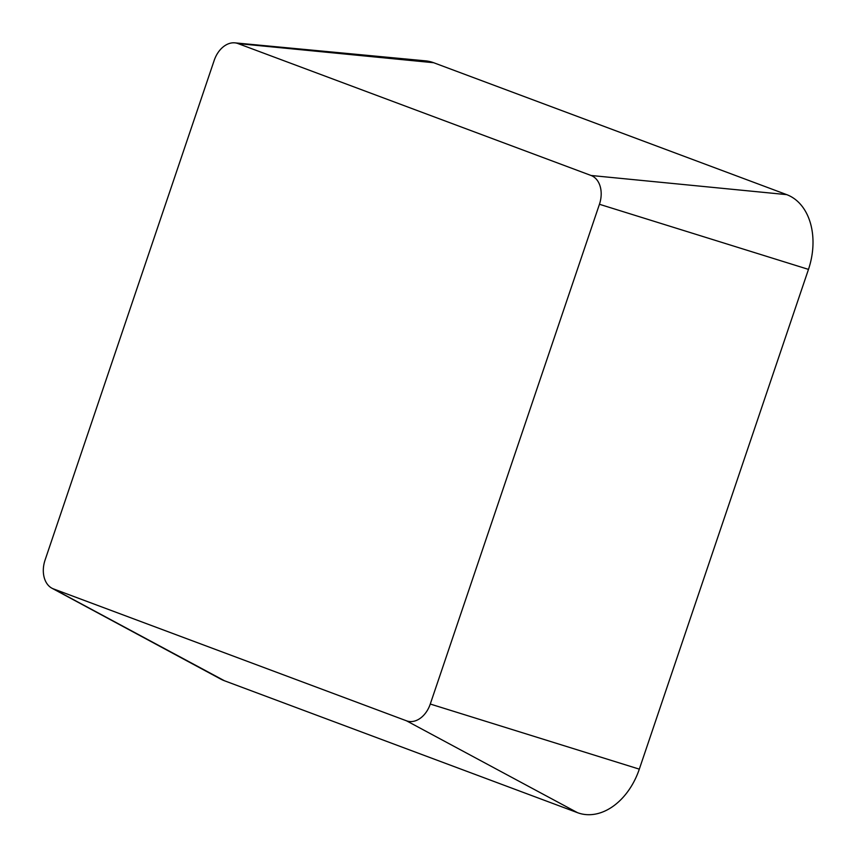 <?xml version="1.0" encoding="UTF-8"?>
<svg xmlns="http://www.w3.org/2000/svg" width="857" height="857" viewBox="0 0 857 857"><rect width="100%" height="100%" fill="white"/><g stroke="black" fill="none" stroke-linecap="round" stroke-linejoin="round"><path stroke-width="1.29" d="M53.434 588.888A24.06 17.161 106.8 0 1 51.891 588.191A24.06 17.161 106.8 0 1 45.057 560.103L214.218 60.344A24.06 17.161 106.8 0 1 234.861 42.85A24.06 17.161 106.8 0 1 238.01 43.578L591.062 175.481A24.06 17.161 106.8 0 1 599.439 204.277L430.278 704.036A24.06 17.161 106.8 0 1 406.475 720.801L53.434 588.888L224.47 680.769A62.475 44.553 106.8 0 1 220.474 678.948L51.891 588.191M234.861 42.85L425.468 60.847A62.475 44.553 106.8 0 1 433.663 62.722L786.715 194.635A62.475 44.553 106.8 0 1 808.472 269.387L639.311 769.147A62.475 44.553 106.8 0 1 577.522 812.682L224.47 680.769M433.663 62.722L238.01 43.578M786.715 194.635L591.062 175.481M808.472 269.387L599.439 204.277M639.311 769.147L430.278 704.036M577.522 812.682L406.475 720.801"/></g></svg>

